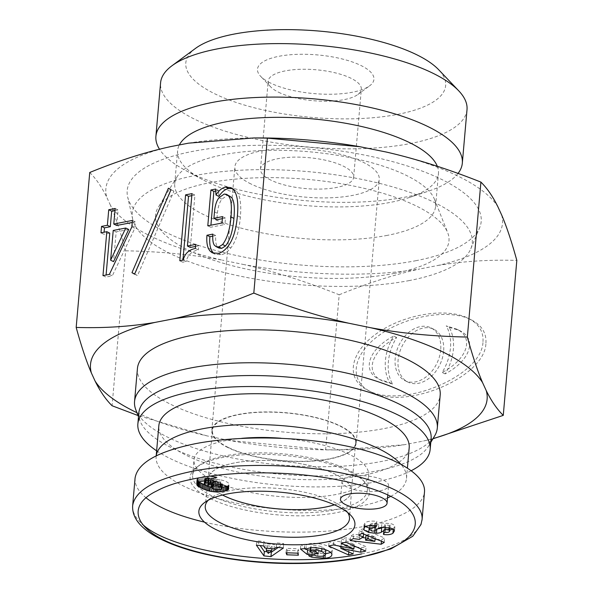 <?xml version="1.0" encoding="UTF-8"?>
<svg xmlns="http://www.w3.org/2000/svg" width="593" height="593" viewBox="0 0 593 593"><rect width="100%" height="100%" fill="white"/><g stroke="black" fill="none" stroke-linecap="round" stroke-linejoin="round"><path stroke-width="0.44" stroke-dasharray="2.96 2.22" d="M349.455 471.568A90.01 29.895 5 0 1 364.621 481.901A90.01 29.895 5 0 1 277.176 514.828A90.01 29.895 5 0 1 196.78 467.217A90.01 29.895 5 0 1 349.455 471.568M334.378 504.806A71.886 23.876 -175 0 0 351.397 491.308A71.886 23.876 -175 0 0 281.86 461.258A71.886 23.876 -175 0 0 208.165 478.781A71.886 23.876 -175 0 0 222.583 495.029M409.192 447.671A125.657 41.74 5 0 1 280.37 478.299A125.657 41.74 5 0 1 158.828 425.767M228.357 447.478A71.886 23.876 5 0 1 212.39 430.451A71.886 23.876 5 0 1 286.085 412.928A71.886 23.876 5 0 1 355.622 442.986A71.886 23.876 5 0 1 306.959 461.198A71.886 23.876 5 0 1 228.357 447.478M156.211 455.824A125.657 41.74 -175 0 0 156.137 456.521A125.657 41.74 -175 0 0 245.05 504.739A125.657 41.74 -175 0 0 387.518 497.927M390.587 496.43A125.657 41.74 -175 0 0 406.501 478.425A125.657 41.74 -175 0 0 400.475 463.852M241.707 438.346A87.668 29.124 -175 0 0 193.985 459.827A87.668 29.124 -175 0 0 213.45 480.597A87.668 29.124 -175 0 0 309.309 497.327A87.668 29.124 -175 0 0 368.653 475.112A87.668 29.124 -175 0 0 349.181 454.349A87.668 29.124 -175 0 0 280.912 438.22M347.839 469.723A87.668 29.124 -175 0 0 199.122 465.483A87.668 29.124 -175 0 0 192.636 475.208A87.668 29.124 -175 0 0 277.435 511.855A87.668 29.124 -175 0 0 367.304 490.493A87.668 29.124 -175 0 0 362.605 479.781A87.668 29.124 -175 0 0 347.839 469.723M440.703 349.833A29.413 21.029 116.1 0 1 404.997 380.647A29.413 21.029 116.1 0 1 399.052 344.978A29.413 21.029 116.1 0 1 430.881 327.825A29.413 21.029 116.1 0 1 440.703 349.833M443.638 351.271A29.413 21.029 116.1 0 1 407.925 382.085A29.413 21.029 116.1 0 1 401.987 346.416A29.413 21.029 116.1 0 1 433.817 329.271A29.413 21.029 116.1 0 1 443.638 351.271M449.168 327.306L459.375 330.471C477.647 338.751 470.419 360.744 445.091 373.886A42.014 30.043 -63.9 0 0 449.168 327.306L446.232 325.868L456.44 329.026C474.711 337.313 467.484 359.306 442.156 372.448A42.014 30.043 -63.9 0 0 446.232 325.868M445.091 373.886L442.156 372.448M392.581 384.042L382.374 380.884C364.102 372.597 371.329 350.604 396.658 337.461A42.014 30.043 -63.9 0 0 392.581 384.042L389.645 382.604L379.438 379.446C361.167 371.159 368.394 349.166 393.722 336.023A42.014 30.043 -63.9 0 0 389.645 382.604M396.658 337.461L393.722 336.023M485.919 343.095C486.579 332.888 481.583 325.06 470.946 319.627C448.857 308.56 405.842 315.884 379.216 335.26C352.257 354.466 348.313 380.943 370.803 391.728C405.16 411.016 485.541 377.059 485.919 343.095M482.984 341.657C483.643 331.45 478.647 323.622 468.01 318.189C445.921 307.115 402.906 314.446 376.281 333.822C349.321 353.028 345.378 379.505 367.868 390.29C402.224 409.578 482.606 375.621 482.984 341.657M339.189 294.773C367.816 283.069 394.686 274.463 419.785 268.97A199.063 66.12 5 0 1 244.301 264.656C274.359 271.505 305.988 281.549 339.189 294.773L325.639 449.724L228.928 440.391A199.063 66.12 -175 0 0 233.123 441.148A199.063 66.12 -175 0 0 333.355 449.917A199.063 66.12 -175 0 0 404.411 444.713L422.668 441.177A199.063 66.12 -175 0 0 433.046 438.568M501.619 214.896A199.063 66.12 5 0 1 438.042 265.442L419.785 268.97M438.042 265.442C463.037 261.246 489.292 259.578 516.822 260.423M432.92 438.79L422.668 441.177M404.411 444.713L338.974 449.924L325.639 449.724M128.688 229.469L116.161 231.893L113.559 261.632M113.226 230.455L116.161 231.893M114.968 210.53L118.081 209.929L116.717 225.473M115.146 208.491L118.081 209.929M100.973 232.827L103.908 234.265L104.086 232.226M109.757 233.131L103.908 234.265M102.974 275.626L105.91 277.064L106.088 275.026M109.379 274.389L112.314 275.827L105.91 277.064M131.876 226.845L134.811 228.29L112.314 275.827M132.439 220.426L135.374 221.864L134.811 228.29M132.261 222.471L135.374 221.864M191.813 195.668L194.927 195.067L190.346 247.451M191.991 193.629L194.927 195.067M179.82 260.764L182.755 262.21L182.933 260.164M183.163 260.119L186.098 261.557L182.755 262.21M195.408 248.452L198.344 249.89C191.843 251.143 187.766 255.034 186.098 261.557M195.764 244.398L198.699 245.836L198.344 249.89M195.586 246.436L198.699 245.836M212.731 236.14L215.748 235.562C215.415 241.381 216 245.146 217.498 246.851L219.002 248.044M212.813 234.124L215.748 235.562M232.308 188.552L236.333 191.042C240.15 195.401 241.492 204.111 240.343 217.179C239.12 231.151 235.947 241.403 230.81 247.933C227.734 251.847 224.525 254.13 221.182 254.775L215.237 254.286L213.88 253.389M215.659 189.048L218.595 190.486L218.899 196.409M215.763 191.035L218.595 190.486M207.795 225.792L210.723 227.23L210.908 225.184M221.99 223.042L224.925 224.48L210.723 227.23M222.553 216.623L225.488 218.061L224.925 224.48M222.375 218.661L225.488 218.061M229.528 195.794L227.193 195.475L221.945 199.144C219.477 202.28 217.972 207.001 217.416 213.31L216.853 219.729M168.375 188.226L173.919 191.154L137.517 275.604L134.907 274.114L171.31 189.664M170.984 189.716L173.919 191.154M134.581 274.166L137.517 275.604M195.453 48.426A130.416 43.319 -175 0 0 311.94 117.414A130.416 43.319 -175 0 0 438.65 69.7M467.01 109.631A153.795 51.087 5 0 1 309.346 147.116A153.795 51.087 5 0 1 160.584 82.82M270.475 83.005A58.448 19.413 5 0 1 260.631 76.304A58.448 19.413 5 0 1 317.411 54.919A58.448 19.413 5 0 1 369.617 85.837A58.448 19.413 5 0 1 270.475 83.005M458.041 173.43A153.795 51.087 5 0 1 427.812 191.383A153.795 51.087 5 0 1 405.649 197.039A153.795 51.087 5 0 1 184.994 170.139A153.795 51.087 5 0 1 159.502 149.214M437.308 166.277A130.92 43.489 5 0 1 438.449 173.541A130.92 43.489 5 0 1 409.074 197.595A130.92 43.489 5 0 1 390.209 202.413A130.92 43.489 5 0 1 202.369 179.509A130.92 43.489 5 0 1 177.611 150.718A130.92 43.489 5 0 1 179.331 144.944M387.325 235.362A130.92 43.489 5 0 1 247.311 229.691A130.92 43.489 5 0 1 174.727 183.667A130.92 43.489 5 0 1 177.122 176.707A130.92 43.489 5 0 1 308.938 151.756A130.92 43.489 5 0 1 434.417 199.211A130.92 43.489 5 0 1 435.566 206.49A130.92 43.489 5 0 1 387.325 235.362M394.708 273.351A147.286 48.922 5 0 1 226.57 264.196A147.286 48.922 5 0 1 158.235 207.357A147.286 48.922 5 0 1 306.529 179.294A147.286 48.922 5 0 1 447.693 232.686A147.286 48.922 5 0 1 394.708 273.351M409.385 280.541A170.665 56.691 5 0 1 235.036 275.048A170.665 56.691 5 0 1 132.684 219.202A170.665 56.691 5 0 1 307.204 171.555A170.665 56.691 5 0 1 470.805 248.786A170.665 56.691 5 0 1 409.385 280.541M415.708 260.735A177.678 59.018 -175 0 0 479.655 227.675A177.678 59.018 -175 0 0 309.331 147.272A177.678 59.018 -175 0 0 127.636 196.876A177.678 59.018 -175 0 0 234.198 255.012A177.678 59.018 -175 0 0 415.708 260.735M278.562 92.241A46.758 15.529 -175 0 0 357.875 94.502A46.758 15.529 -175 0 0 361.337 89.321A46.758 15.529 -175 0 0 316.113 69.774A46.758 15.529 -175 0 0 268.177 81.167A46.758 15.529 -175 0 0 270.69 86.874A46.758 15.529 -175 0 0 278.562 92.241M270.875 180.109A46.758 15.529 5 0 1 260.49 169.035A46.758 15.529 5 0 1 308.427 157.642A46.758 15.529 5 0 1 353.65 177.188A46.758 15.529 5 0 1 321.999 189.034A46.758 15.529 5 0 1 270.875 180.109M250.965 183.963A72.472 24.076 5 0 1 234.872 166.796A72.472 24.076 5 0 1 309.168 149.132A72.472 24.076 5 0 1 379.268 179.427A72.472 24.076 5 0 1 330.212 197.795A72.472 24.076 5 0 1 250.965 183.963M227.905 447.567A72.472 24.076 5 0 1 211.812 430.399A72.472 24.076 5 0 1 286.108 412.735A72.472 24.076 5 0 1 356.208 443.03A72.472 24.076 5 0 1 307.144 461.398A72.472 24.076 5 0 1 227.905 447.567M188.589 143.15A199.063 66.12 5 0 1 259.645 137.947M359.921 146.723A199.063 66.12 5 0 1 364.072 147.464M386.021 151.986A199.063 66.12 5 0 1 497.927 206.846M125.649 250.809C159.954 251.476 192.184 254.59 222.353 260.134A199.063 66.12 5 0 1 110.446 205.274C115.457 216.971 120.52 232.145 125.649 250.809L112.092 405.753M89.736 172.489C95.962 178.589 101.633 186.832 106.755 197.224A199.063 66.12 5 0 1 170.332 146.686M110.446 205.274L106.755 197.224M244.301 264.656L222.353 260.134M136.909 412.661A199.063 66.12 -175 0 0 206.979 435.877L228.928 440.391M206.979 435.877L137.999 415.523M137.428 368.557A151.956 50.472 -175 0 0 284.41 432.082A151.956 50.472 -175 0 0 440.191 395.042M135.767 409.644A151.956 50.472 -175 0 0 281.534 465.031A151.956 50.472 -175 0 0 434.699 435.796M138.829 412.95A146.701 48.73 -175 0 0 140 420.8A146.701 48.73 -175 0 0 280.719 474.274A146.701 48.73 -175 0 0 428.591 446.047A146.701 48.73 -175 0 0 431.111 438.516M156.634 450.813A146.701 48.73 -175 0 0 284.01 485.608A146.701 48.73 -175 0 0 411.379 470.627M350.633 476.431A23.379 7.768 -175 0 0 342.013 481.583A23.379 7.768 -175 0 0 364.628 491.36A23.379 7.768 -175 0 0 388.593 485.66A23.379 7.768 -175 0 0 375.636 477.439A23.379 7.768 -175 0 0 350.633 476.431M208.232 500.24A72.39 24.046 5 0 1 210.774 498.053A72.39 24.046 5 0 1 279.473 488.55A72.39 24.046 5 0 1 345.474 509.839A72.39 24.046 5 0 1 347.602 512.434M222.531 495.036A71.961 23.898 5 0 1 208.106 478.647A71.961 23.898 5 0 1 234.613 462.903A71.961 23.898 5 0 1 311.407 465.979A71.961 23.898 5 0 1 351.471 491.189A71.961 23.898 5 0 1 334.422 504.828M135.071 478.099C134.552 484.792 138.258 491.397 146.189 497.912M204.555 522.166C247.896 532.358 304.372 534.99 348.936 528.904C393.426 522.774 422.979 508.334 424.492 491.99M212.079 482.287L211.575 482.858L212.442 483.918L215.756 485.178L219.847 485.378L222.434 484.236L220.122 482.435L215.489 481.627L212.079 482.287L211.923 484.133M211.367 487.75L211.753 483.362M212.057 488.313L212.442 483.918M212.709 488.669L213.095 484.273M214.006 489.203L214.392 484.807M215.37 489.573L215.756 485.178M216.312 489.736L216.697 485.341M218.002 489.862L218.387 485.467M219.462 489.774L219.847 485.378M220.781 489.514L221.167 485.126M221.686 489.151L222.071 484.755M222.382 484.785L222.434 484.236M222.286 484.755L222.36 483.903M221.752 484.622L221.864 483.362M220.737 484.385L220.878 482.769M219.959 484.259L220.122 482.435M218.595 484.073L218.773 481.998M217.186 483.947L217.379 481.731M216.919 483.932L217.112 481.694M215.289 483.881L215.489 481.627M213.851 483.925L214.036 481.768M212.954 483.999L213.139 481.946M220.455 484.325L220.841 479.937L215.993 479.485L211.575 479.848L209.01 480.678L207.973 481.931L204.607 479.24M228.624 488.106L229.009 483.71A13.165 4.373 -175 0 0 220.841 479.937M218.854 484.103L219.232 479.707M217.238 483.947L217.616 479.559M215.607 483.881L215.993 479.485M214.066 483.903L214.451 479.515M212.598 484.029L212.976 479.633M211.19 484.244L211.575 479.848M210.648 484.355L211.034 479.959M209.477 484.689L209.863 480.293M208.625 485.074L209.01 480.678M208.351 485.259L208.736 480.871M207.869 485.749L208.254 481.36M207.587 486.327L207.973 481.931M207.409 486.216L207.795 481.82M206.156 485.482L206.542 481.093M205.23 484.874L205.615 480.478M204.622 484.385L205.008 479.989M204.311 484.021L204.696 479.626M210.485 480.56L210.619 479.011M216.482 481.716L216.868 477.321M215.074 481.323L215.459 476.928M213.539 480.975L213.925 476.579M212.005 480.723L212.39 476.327M210.797 480.582L211.182 476.186M210.174 476.12L204.103 476.438L198.477 478.002M209.151 480.471L209.537 476.083M207.461 480.463L207.839 476.068M206.594 480.508L206.979 476.112M205.2 480.626L205.586 476.238M203.718 480.827L204.103 476.438M202.161 481.108L202.547 476.72M200.938 481.375L201.316 476.987M199.722 481.709L200.108 477.313M198.722 482.072L199.107 477.684M197.921 482.48L198.307 478.084M197.343 482.917L197.728 478.529M196.95 483.391L197.328 478.996M198.329 482.279L198.381 481.62L198.9 482.013M206.831 485.875L207.676 486.149M211.204 487.038L216.801 487.676L222.16 487.313M211.909 488.195L211.99 487.194M213.495 488.988L213.628 487.439M215.074 489.492L215.237 487.602M216.615 489.759L216.801 487.676M217.735 489.84L217.92 487.676M219.151 489.788L219.343 487.616M220.655 489.544L220.833 487.49M226.519 486.364L228.601 485.333L229.009 483.71M227.482 486.964L227.571 485.964M228.112 487.49L228.283 485.578M228.387 487.787L228.601 485.333M228.698 488.402L229.009 484.829M228.765 488.684L229.15 484.296M266.628 545.775L268.644 549.007L272.091 546.353L266.628 545.775L266.42 548.177M268.258 553.395L268.644 549.007M271.883 548.747L272.091 546.353M256.376 545.16L256.762 540.764L260.142 545.553M267.265 551.809L269.956 552.09M278.206 547.465L283.743 543.611L276.627 542.862L274.389 544.582L265.286 543.618L263.989 541.528L256.762 540.764M283.365 548.006L283.743 543.611M276.249 547.257L276.627 542.862M274.01 548.977L274.389 544.582M264.908 548.014L265.286 543.618M263.603 545.916L263.989 541.528M354.125 545.908L354.243 544.537L333.837 540.564L329.063 541.631L338.796 545.997M333.459 544.952L333.837 540.564M328.678 546.027L329.063 541.631M340.938 546.961L348.929 550.541L353.591 549.496L341.205 543.937L354.073 546.45M348.803 551.913L348.929 550.541M353.206 553.892L353.591 549.496M340.99 546.42L341.205 543.937M356.267 546.872L361.1 547.813L366.066 546.702L346.208 537.792L341.538 538.837L354.243 544.537M360.996 548.992L361.1 547.813M365.681 551.097L366.066 546.702M345.823 542.187L346.208 537.792M341.16 543.232L341.538 538.837M376.77 529.423L376.822 528.845A8.176 2.713 -175 0 0 377.748 528.8M382.426 527.34L385.494 525.398A2.179 0.726 5 0 1 389.186 525.546L390.068 526.636C389.683 527.733 388.304 528.2 385.924 528.029L384.901 527.889L383.649 530.023L389.757 530.164M384.516 532.284L384.901 527.889M383.263 534.412L383.649 530.023M383.641 533.782L383.96 530.06M393.026 529.075L394.834 526.436C394.597 525.153 393.077 524.19 390.268 523.537L381.899 523.048A8.176 2.713 -175 0 0 378.831 523.96L374.984 526.406A2.179 0.726 5 0 1 371.915 526.488L370.091 524.946C370.514 523.701 372.026 523.159 374.628 523.337L375.762 523.5L376.963 521.455L376.058 521.329C371.351 520.773 367.727 521.21 365.184 522.633L364.095 524.471L364.361 525.591L365.525 526.628M394.449 530.831L394.834 526.436M384.716 527.266L385.102 522.878M375.569 525.709L375.762 523.5M376.577 525.85L376.963 521.455M364.806 527.021L365.184 522.633M364.184 527.666L364.361 525.591M369.802 528.252L376.822 528.845M375.028 530.527L375.176 528.889M311.933 555.315L312.155 552.765L325.542 553.818M308.731 555.552L309.101 551.305A10.081 3.35 -175 0 0 312.155 552.765M323.437 555.938L323.608 553.966M330.642 552.52L332.228 550.526C333.377 545.315 311.288 540.66 306.499 545.1L304.928 544.278L300.836 544.582L306.529 549.207M306.114 549.489L306.499 545.1M304.543 548.666L304.928 544.278M300.458 548.97L300.836 544.582M310.406 549.859L318.715 549.244L316.321 547.295L310.702 547.71L311.014 546.501C313.741 545.241 317.425 545.352 322.058 546.828L325.839 549.793M318.337 553.632L318.715 549.244M315.936 551.683L316.321 547.295M310.317 552.105L310.702 547.71M310.895 547.895L311.014 546.501M321.903 548.621L322.058 546.828M325.876 549.993C325.201 551.586 322.622 552.179 318.137 551.772A4.092 1.356 5 0 1 314.987 550.741L309.101 551.305M314.594 555.122L314.972 550.727M308.56 555.567L308.946 551.171M287.205 550.408L298.761 550.808L297.997 548.762L286.441 548.362L287.205 550.408L286.99 552.787M298.375 555.204L298.761 550.808M297.619 553.158L297.997 548.762M286.056 552.758L286.441 548.362M365.925 535.798L375.236 536.991L368.305 534.33L366.77 535.279M375.087 538.644L375.236 536.991M368.171 535.842L368.305 534.33M350.166 540.557L350.552 536.161L362.316 537.562M365.74 537.962L375.05 539.067M376.585 539.252L381.588 539.845L384.635 537.962L362.301 528.919L359.202 530.831L363.694 532.558L359.729 534.997L353.695 534.226L350.552 536.161M381.462 541.224L381.588 539.845M384.257 542.358L384.635 537.962M361.915 533.315L362.301 528.919M358.817 535.22L359.202 530.831M363.568 533.982L363.694 532.558M359.343 539.393L359.729 534.997M353.309 538.614L353.695 534.226M218.246 253.337L221.182 254.775M227.875 246.488L230.81 247.933M237.408 215.741L240.343 217.179M233.405 189.604L236.333 191.042M214.481 211.871L217.416 213.31M219.01 197.706L221.945 199.144M224.258 194.037L227.193 195.475M214.562 245.413L217.498 246.851M132.617 506.407C132.476 512.345 135.671 518.215 142.194 524.027M361.752 553.869C398.652 546.301 418.725 535.123 421.986 520.328M385.324 527.303L385.494 525.398M388.993 527.755L389.186 525.546M385.539 532.425L385.924 528.029M389.883 527.933L390.268 523.537M381.514 527.436L381.899 523.048M378.445 528.356L378.831 523.96M374.598 530.802L374.984 526.406M371.537 530.876L371.915 526.488M374.428 525.576L374.628 523.337M375.673 525.724L376.058 521.329M325.194 554.989L325.298 553.84M317.752 556.16L318.137 551.772M314.609 555.13L314.987 550.741M406.501 478.425L407.421 467.884M156.137 456.521L156.196 455.832M212.39 430.451L208.165 478.781M355.622 442.986L351.397 491.308M199.122 465.483L196.78 467.217M362.605 479.781L364.621 481.901M367.304 490.493L368.653 475.112M192.636 475.208L193.985 459.827M433.817 329.271L430.881 327.825M407.925 382.085L404.997 380.647M456.44 329.026L459.375 330.471M379.438 379.446L382.374 380.884M470.946 319.627L468.01 318.189M370.803 391.721L367.868 390.283M215.237 254.286L212.301 252.848M233.85 189.093L230.914 187.655M409.074 197.595L427.812 191.383M202.369 179.509L184.994 170.139M435.566 206.49L438.449 173.541M174.727 183.667L177.611 150.718M177.122 176.707L158.235 207.357M434.417 199.211L447.693 232.686M470.805 248.786L479.655 227.675M132.684 219.202L127.636 196.876M357.875 94.502L369.617 85.837M270.69 86.874L260.631 76.304M353.65 177.188L361.337 89.321M260.49 169.035L268.177 81.167M356.208 443.03L379.268 179.427M211.812 430.399L234.872 166.796M333.355 449.917L338.974 449.924M428.591 446.047L430.77 442.393M140 420.8L138.488 416.82M387.77 495.073L388.593 485.66M340.478 499.158L342.013 481.583M210.774 498.053L204.837 502.36M345.474 509.839L350.574 515.109M208.106 478.647L205.274 506.074M351.471 491.189L349.499 518.69M389.949 527.948L390.061 526.673M394.849 526.88L394.464 531.276M370.039 525.561L370.091 524.901M364.095 524.42L363.709 528.815M332.228 550.526L331.843 554.915M310.576 547.939L310.636 547.25"/><path stroke-width="0.89" d="M222.583 495.029A71.886 23.876 -175 0 0 224.132 495.807A71.886 23.876 -175 0 0 334.378 504.806M156.196 455.832L158.828 425.767A125.657 41.74 5 0 1 243.886 393.922A125.657 41.74 5 0 1 381.284 417.909A125.657 41.74 5 0 1 409.192 447.671L407.421 467.884M400.475 463.852A125.657 41.74 -175 0 0 378.593 448.656A125.657 41.74 -175 0 0 242.189 424.647A125.657 41.74 -175 0 0 156.211 455.824M387.518 497.927A125.657 41.74 -175 0 0 390.587 496.43M280.912 438.22A87.668 29.124 -175 0 0 241.707 438.346M433.046 438.568A199.063 66.12 -175 0 0 486.245 390.631C491.367 401.024 497.038 409.274 503.264 415.374L516.822 260.423C511.692 241.766 506.63 226.593 501.619 214.896L497.927 206.846C492.805 196.453 487.135 188.203 480.908 182.103C447.7 168.879 416.071 158.835 386.021 151.986L359.958 146.73L267.361 138.139L254.026 137.939L188.589 143.15L170.332 146.686C145.226 152.179 118.363 160.777 89.736 172.489L76.178 327.432C103.708 328.285 129.963 326.61 154.958 322.422A199.063 66.12 -175 0 0 91.381 372.967L95.073 381.017A199.063 66.12 -175 0 0 136.909 412.661M503.264 415.374L432.92 438.79M110.624 260.194L125.753 228.031L128.688 229.469L113.559 261.632L110.624 260.194L113.226 230.455L125.753 228.031M108.741 209.729L115.146 208.491L113.782 224.035L132.439 220.426L131.876 226.845L109.379 274.389L102.974 275.626L106.822 231.693L100.973 232.827L101.536 226.4L107.385 225.273L108.741 209.729L111.677 211.167L114.968 210.53M107.385 225.273L110.313 226.711L111.677 211.167M101.536 226.4L104.472 227.845L110.313 226.711M104.086 232.226L104.472 227.845M106.822 231.693L109.757 233.131L106.088 275.026M113.782 224.035L116.717 225.473L132.261 222.471M185.587 194.867L191.991 193.629L187.41 246.013L195.764 244.398L195.408 248.452C188.908 249.705 184.831 253.596 183.163 260.119L179.82 260.764L185.587 194.867L188.522 196.305L191.813 195.668M182.933 260.164L188.522 196.305M187.41 246.013L190.346 247.451L195.586 246.436M215.963 194.971C218.913 190.412 222.153 187.796 225.681 187.114L230.914 187.655L233.405 189.604C237.215 193.963 238.556 202.673 237.408 215.741C236.192 229.713 233.012 239.965 227.875 246.488C224.799 250.409 221.589 252.692 218.246 253.337L212.301 252.848L210.219 251.232C207.394 248.015 206.312 242.685 206.964 235.251L212.813 234.124C212.487 239.943 213.065 243.708 214.562 245.413L216.067 246.606L218.81 246.918L222.575 244.524C227.089 238.779 229.906 229.595 231.003 216.979C231.974 205.941 231.129 198.907 228.475 195.875L226.593 194.356L224.258 194.037L219.01 197.706C216.541 200.842 215.037 205.563 214.481 211.871L213.925 218.291L222.553 216.623L221.99 223.042L207.795 225.792L210.923 189.968L215.659 189.048L215.963 194.971L218.899 196.409C221.849 191.85 225.088 189.234 228.616 188.552L232.308 188.552M206.964 235.251L209.9 236.689L212.731 236.14M213.88 253.389L213.154 252.677C210.33 249.453 209.247 244.123 209.9 236.689M210.923 189.968L213.858 191.406L215.763 191.035M210.908 225.184L213.858 191.406M213.925 218.291L216.853 219.729L222.375 218.661M216.067 246.606L219.002 248.044L221.745 248.356L225.51 245.962C230.025 240.217 232.834 231.04 233.939 218.417C234.91 207.38 234.065 200.345 231.411 197.313L226.593 194.356M168.375 188.226L170.984 189.716L134.581 274.166L131.972 272.676L168.375 188.226M131.972 272.676L134.655 273.996M173.215 318.886C198.314 313.393 225.184 304.795 253.811 293.083C287.012 306.314 318.641 316.358 348.699 323.207A199.063 66.12 -175 0 0 173.215 318.886L154.958 322.422M253.811 293.083L267.361 138.139M458.76 90.848L438.65 69.7A130.416 43.319 -175 0 0 233.857 34.127A130.416 43.319 -175 0 0 195.453 48.426L171.97 65.756A153.795 51.087 5 0 1 217.268 48.908A153.795 51.087 5 0 1 458.76 90.848A153.795 51.087 5 0 1 467.01 109.631L462.325 163.119A153.795 51.087 5 0 1 458.041 173.43M159.502 149.214A153.795 51.087 5 0 1 155.907 136.316L160.584 82.82A153.795 51.087 5 0 1 171.97 65.756M155.907 136.316A153.795 51.087 5 0 1 212.583 102.396A153.795 51.087 5 0 1 377.066 109.053A153.795 51.087 5 0 1 462.325 163.119M179.331 144.944A130.92 43.489 5 0 1 309.961 118.652A130.92 43.489 5 0 1 437.308 166.277M254.026 137.939L259.645 137.947A199.063 66.12 5 0 1 359.877 146.716A199.063 66.12 5 0 1 359.921 146.723M137.999 415.523L112.092 405.753C105.865 399.652 100.195 391.41 95.073 381.017M91.381 372.967C86.37 361.27 81.308 346.097 76.178 327.432M370.647 327.721C400.816 333.273 433.046 336.387 467.351 337.054C472.48 355.711 477.543 370.892 482.554 382.581A199.063 66.12 -175 0 0 370.647 327.721L348.699 323.207M467.351 337.054L480.908 182.103M486.245 390.631L482.554 382.581M430.77 442.393L434.699 435.796A151.956 50.472 -175 0 0 437.308 427.998L440.191 395.042A151.956 50.472 -175 0 0 355.948 341.62A151.956 50.472 -175 0 0 193.429 335.045A151.956 50.472 -175 0 0 137.428 368.557L134.552 401.505A151.956 50.472 -175 0 0 135.767 409.644L138.488 416.82M437.308 427.998A151.956 50.472 -175 0 0 353.065 374.576A151.956 50.472 -175 0 0 190.546 367.994A151.956 50.472 -175 0 0 134.552 401.505M411.379 470.627A146.701 48.73 -175 0 0 430.147 449.501L431.111 438.516A146.701 48.73 -175 0 0 349.781 386.947A146.701 48.73 -175 0 0 192.888 380.595A146.701 48.73 -175 0 0 138.829 412.95L137.865 423.928A146.701 48.73 -175 0 0 156.634 450.813M430.147 449.501A146.701 48.73 -175 0 0 348.817 397.933A146.701 48.73 -175 0 0 191.932 391.58A146.701 48.73 -175 0 0 137.865 423.928M349.092 494.006A23.379 7.768 5 0 1 374.094 495.014A23.379 7.768 5 0 1 387.059 503.235A23.379 7.768 5 0 1 363.086 508.935A23.379 7.768 5 0 1 340.478 499.158A23.379 7.768 5 0 1 349.092 494.006M326.054 542.091A78.32 26.01 -175 0 0 350.574 515.109A78.32 26.01 -175 0 0 279.162 492.079A78.32 26.01 -175 0 0 204.837 502.36A78.32 26.01 -175 0 0 230.158 535.264A78.32 26.01 -175 0 0 326.054 542.091M347.602 512.434A72.39 24.046 5 0 1 349.499 518.69A72.39 24.046 5 0 1 322.814 534.775A72.39 24.046 5 0 1 245.228 531.602A72.39 24.046 5 0 1 205.274 506.074A72.39 24.046 5 0 1 208.232 500.24M381.203 544.241L350.166 540.557L353.309 538.614L359.343 539.393L363.309 536.947L358.817 535.22L361.915 533.315L384.257 542.358L381.203 544.241L381.462 541.224M298.375 555.204L286.819 554.803L286.056 552.758L297.619 553.158L298.375 555.204M311.777 557.153A10.081 3.35 5 0 1 308.723 555.693L314.609 555.13A4.092 1.356 -175 0 0 317.752 556.16C322.236 556.575 324.816 555.982 325.49 554.388L321.673 551.223C317.04 549.741 313.363 549.637 310.628 550.897L310.317 552.105L315.936 551.683L318.337 553.632L307.204 554.462L300.458 548.97L304.543 548.666L306.114 549.489C310.902 545.056 332.992 549.711 331.843 554.915C331.509 556.738 329.204 557.843 324.912 558.235L311.777 557.153L311.933 555.315M381.336 532.18A8.176 2.713 5 0 1 376.436 533.24L368.816 532.529L363.976 529.986L363.709 528.867L364.806 527.021C367.341 525.606 370.966 525.168 375.673 525.724L376.577 525.85L375.376 527.889L374.242 527.733C371.641 527.555 370.128 528.089 369.706 529.341L371.537 530.876A2.179 0.726 -175 0 0 374.598 530.802L378.445 528.356A8.176 2.713 5 0 1 381.514 527.436L389.883 527.933C392.692 528.585 394.212 529.549 394.449 530.831L392.907 533.285C390.698 534.664 387.592 535.056 383.582 534.456L384.516 532.284L385.539 532.425C387.918 532.596 389.297 532.129 389.683 531.031L388.8 529.942A2.179 0.726 -175 0 0 385.109 529.786L381.336 532.18L381.722 527.792L382.426 527.34M333.459 544.952L353.858 548.925L341.16 543.232L345.823 542.187L365.681 551.097L360.714 552.209L340.819 548.332L353.206 553.892L348.543 554.929L328.678 546.027L333.459 544.952M263.944 555.893L256.376 545.16L263.603 545.916L264.908 548.014L274.01 548.977L276.249 547.257L283.365 548.006L270.949 556.627L263.944 555.893L264.33 551.497L267.265 551.809M220.455 484.325A13.165 4.373 5 0 1 228.624 488.106L228.223 489.729L226.252 490.722L217.535 492.071L209.952 491.256L203.095 488.951L198.737 486.571L196.817 484.466L196.95 483.391L197.921 482.48L200.938 481.375L209.151 480.471L216.482 481.716L210.233 483.406L207.654 482.754L204.592 483.154L204.222 483.629L204.622 484.385L207.587 486.327L208.625 485.074L211.19 484.244L215.607 483.881L220.455 484.325M334.422 504.828A71.961 23.898 5 0 1 324.942 507.185A71.961 23.898 5 0 1 222.531 495.036M195.408 443.683C157.686 451.443 137.576 462.918 135.071 478.099L132.669 505.562C135.167 490.374 155.284 478.899 192.999 471.139C236.874 462.673 297.634 463.711 345.304 473.755C392.937 483.814 423.572 502.041 422.09 519.446L424.492 491.99C425.974 474.585 395.346 456.351 347.713 446.292C300.036 436.255 239.275 435.21 195.408 443.683M146.189 497.912C158.509 507.704 177.959 515.791 204.555 522.166M222.049 488.625L220.492 487.164L216.727 486.09L213.658 486.164L211.204 487.157L211.456 484.199L211.19 487.246L212.057 488.313L215.37 489.573L220.781 489.514L222.049 488.625L222.382 484.785M211.701 486.675L211.923 484.133M221.975 488.291L222.286 484.755M221.478 487.757L221.752 484.622M220.492 487.164L220.737 484.385M219.736 486.831L219.959 484.259M218.394 486.393L218.595 484.073M216.994 486.127L217.186 483.947M216.727 486.09L216.919 483.932M215.103 486.015L215.289 483.881M213.658 486.164L213.851 483.925M212.754 486.342L212.954 483.999M204.222 483.629L204.97 478.766L208.039 478.366L210.619 479.011L216.868 477.321L210.174 476.12M204.592 483.154L204.97 478.766M205.571 482.835L205.956 478.44M206.075 482.754L206.453 478.358M207.654 482.754L208.039 478.366M208.669 482.939L209.055 478.544M210.233 483.406L210.485 480.56M198.477 478.002L197.135 479.507L198.381 481.62M196.75 483.903L197.135 479.507M196.75 484.007L197.135 479.618M196.817 484.466L197.202 480.078M197.032 484.955L197.417 480.56M197.425 485.467L197.81 481.071M198.003 486.008L198.329 482.279M198.9 482.013L206.831 485.875M198.737 486.571L199.115 482.183M199.656 487.164L200.034 482.776M200.745 487.787L201.131 483.391M201.991 488.432L202.369 484.036M203.095 488.951L203.481 484.555M204.37 489.499L204.755 485.111M205.645 489.996L206.03 485.6M206.92 490.433L207.298 486.149M207.676 486.149L211.204 487.038M208.187 490.819L208.573 486.423M209.425 491.137L209.803 486.742M209.952 491.256L210.337 486.86M211.612 491.59L211.909 488.195M213.243 491.834L213.495 488.988M214.859 491.99L215.074 489.492M216.415 492.064L216.615 489.759M217.535 492.071L217.735 489.84M218.958 492.012L219.151 489.788M220.448 491.886L220.655 489.544M222.16 487.313L226.519 486.364M221.967 491.679L222.353 487.283M223.509 491.412L223.887 487.016M223.694 491.375L224.08 486.979M225.103 491.063L225.488 486.668M226.252 490.722L226.63 486.423M227.186 490.359L227.482 486.964M227.897 489.974L228.112 487.49M228.223 489.729L228.387 487.787M228.624 489.225L228.698 488.402M271.705 550.741L266.242 550.163L268.258 553.395L271.705 550.741L271.883 548.747M266.242 550.163L266.42 548.177M260.142 545.553L264.33 551.497M269.956 552.09L271.335 552.239L278.206 547.465M270.949 556.627L271.335 552.239M353.858 548.925L354.125 545.908M338.796 545.997L340.938 546.961M348.543 554.929L348.803 551.913M340.819 548.332L340.99 546.42M354.073 546.45L356.267 546.872M360.714 552.209L360.996 548.992M376.436 533.24L376.77 529.423M377.748 528.8A8.176 2.713 -175 0 0 381.722 527.792M383.582 534.456L383.641 533.782M389.757 530.164L393.026 529.075M392.907 533.285L393.263 529.223M375.376 527.889L375.569 525.709M363.976 529.986L364.184 527.666M365.525 526.628L369.802 528.252M368.816 532.529L369.202 528.133M374.791 533.285L375.028 530.527M323.229 558.361L323.437 555.938M325.542 553.818L330.642 552.52M306.529 549.207L307.589 550.067L310.406 549.859M307.204 554.462L307.589 550.067M310.628 550.897L310.895 547.895M321.673 551.223L321.903 548.621M325.49 554.388L325.839 549.793M286.819 554.803L286.99 552.787M374.85 541.387L367.919 538.726L365.54 540.186L374.85 541.387L375.087 538.644M365.54 540.186L365.925 535.798L366.77 535.279M367.919 538.726L368.171 535.842M362.316 537.562L365.74 537.962M375.05 539.067L376.585 539.252M363.309 536.947L363.568 533.982M210.219 251.232L213.154 252.677M225.681 187.114L228.616 188.552M228.475 195.875L231.411 197.313M231.003 216.979L233.939 218.417M222.575 244.524L225.51 245.962M218.81 246.918L221.745 248.356M357.594 557.568C310.71 566.967 237.452 564.921 186.024 548.592C133.269 532.44 124.953 506.051 156.767 490.937C195.075 469.782 298.094 465.401 367.868 487.431C440.547 509.913 423.765 546.642 357.594 557.568M132.662 505.599L132.617 506.407M142.194 524.027C172.333 553.136 289.11 569.006 361.752 553.869M421.986 520.328L422.09 519.446M385.109 529.786L385.324 527.303M388.8 529.942L388.993 527.755M374.242 527.733L374.428 525.576M324.912 558.235L325.194 554.989M387.059 503.235L387.77 495.073M132.669 505.607C132.209 512.708 134.989 519.357 141.015 525.546C145.122 529.749 150.555 533.685 157.315 537.34C169.694 544.026 185.238 549.541 203.948 553.884C228.401 559.444 253.863 562.601 280.333 563.35C309.628 564.106 335.92 562.26 359.202 557.805L390.861 548.933L412.795 536.242L420.993 524.523L422.068 519.527M389.675 531.061L389.949 527.948M369.713 529.297L370.091 524.901M310.25 551.646L310.636 547.25"/></g></svg>
